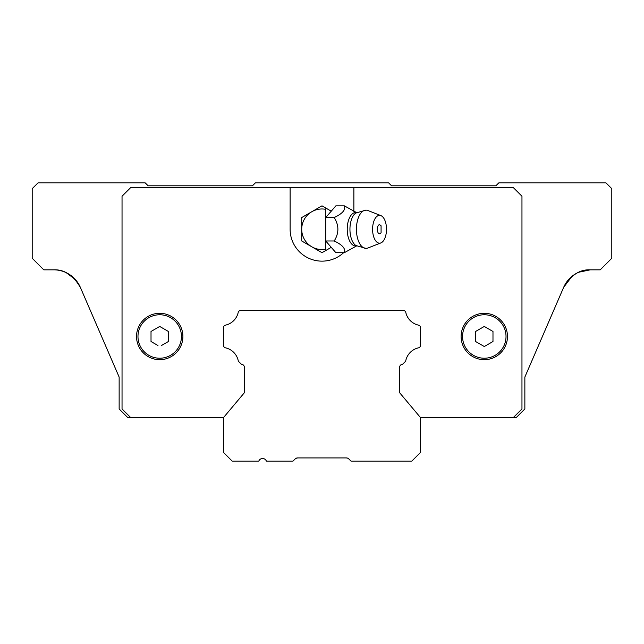 <?xml version="1.0" encoding="UTF-8"?>
<svg xmlns="http://www.w3.org/2000/svg" width="644" height="644" viewBox="0 0 644 644"><rect width="100%" height="100%" fill="white"/><g stroke="black" fill="none" stroke-linecap="round" stroke-linejoin="round"><path stroke-width="0.97" d="M297.649 457.916L346.351 457.916A3.478 3.478 0 0 1 348.815 458.939L350.98 461.104L411.838 461.104L420.532 452.41L420.532 417.634L399.666 392.768L399.666 367.209A2.898 2.898 0 0 1 402.564 364.311L405.656 361.22A16.808 16.808 0 0 1 419.18 347.696L420.532 346.343L420.532 326.637L419.18 325.284A16.808 16.808 0 0 1 405.656 311.76L404.303 310.408L239.697 310.408L238.344 311.76A16.808 16.808 0 0 1 224.82 325.284L223.468 326.637L223.468 346.343L224.82 347.696A16.808 16.808 0 0 1 238.344 361.22L241.436 364.311A2.898 2.898 0 0 1 244.334 367.209L244.334 392.768L223.468 417.634L223.468 452.41L232.162 461.104L258.799 461.104A4.057 4.057 0 0 1 266.383 461.104L293.02 461.104L295.185 458.939A3.478 3.478 0 0 1 297.649 457.916L295.918 458.375M347.647 458.166L346.351 457.916L347.647 458.166M420.532 417.634L516.166 417.634L524.86 408.94L524.86 377.062L563.669 287.313A28.98 28.98 0 0 1 590.266 269.836L600.208 269.836L611.8 258.244L611.8 188.692L606.004 182.896L498.778 182.896L495.88 185.794L391.552 185.794L388.654 182.896L255.346 182.896L252.448 185.794L148.12 185.794L145.222 182.896L37.996 182.896L32.2 188.692L32.2 258.244L43.792 269.836L53.734 269.836A28.98 28.98 0 0 1 80.331 287.313L119.14 377.062L119.14 408.94L127.834 417.634L223.468 417.634M75.324 279.496L80.331 287.313C73.142 275.173 64.271 269.353 53.734 269.836M578.747 272.227L590.266 269.836C579.761 269.329 570.89 275.157 563.669 287.313L572.025 276.3M66.155 272.637L75.276 279.44M513.268 417.634L521.962 408.94L521.962 196.227L513.268 187.533L130.732 187.533L122.038 196.227L122.038 408.94L130.732 417.634M353.878 187.533L353.878 211.53M343.622 252.69A31.878 31.878 0 0 1 290.122 229.264L290.122 187.533M244.334 367.209L244.334 392.768M159.712 313.306A23.184 23.184 0 0 1 179.789 348.082A23.184 23.184 0 0 1 139.635 348.082A23.184 23.184 0 0 1 159.712 313.306M484.288 313.306A23.184 23.184 0 0 1 504.365 348.082A23.184 23.184 0 0 1 464.211 348.082A23.184 23.184 0 0 1 484.288 313.306M462.553 336.49A21.735 21.735 0 0 1 495.156 317.669A21.735 21.735 0 0 1 495.156 355.311A21.735 21.735 0 0 1 462.553 336.49A21.735 21.735 0 0 1 503.109 325.623A21.735 21.735 0 0 1 489.915 357.484A21.735 21.735 0 0 1 462.553 336.49M159.712 358.225A21.735 21.735 0 0 1 140.891 325.623A21.735 21.735 0 0 1 178.533 325.623A21.735 21.735 0 0 1 159.712 358.225M157.973 345.522L151.018 341.513L151.018 331.467L159.712 326.452L168.406 331.467L168.406 341.513L161.451 345.522M492.982 331.467L492.982 341.513L484.288 346.528L475.594 341.513L475.594 331.467L484.288 326.452L492.982 331.467M151.018 339.501L151.018 341.513M168.406 341.513L168.406 331.467L166.667 330.469M486.027 327.458L484.288 326.452L482.549 327.458M326.114 250.315L325.437 249.26A20.286 20.286 0 0 1 311.857 246.829L301.714 240.977L301.714 217.551L322 205.839L331.249 211.184L325.727 217.551L325.727 240.977L331.249 247.344L322 252.69L311.857 246.829A20.286 20.286 0 0 1 325.437 209.268L326.114 208.213M325.437 249.26L325.437 209.268M331.249 211.184L335.87 205.839L344.355 205.839L356.897 212.778L355.955 212.987A17.034 8.517 90 0 0 355.947 212.987A17.034 8.517 90 0 0 349.942 229.264A17.034 8.517 90 0 0 355.947 245.541A17.034 8.517 90 0 0 355.955 245.541M356.897 245.75L344.355 252.69L335.87 252.69L331.249 247.344M344.355 252.69C345.844 248.777 342.463 244.873 334.212 240.977L325.727 240.977M334.212 240.977C339.098 233.152 339.098 225.344 334.212 217.551L325.727 217.551M334.212 217.551C342.479 213.639 345.86 209.735 344.355 205.839M380.886 242.917L367.829 248.037A19.127 9.563 -90 0 1 365.993 248.391A19.127 9.563 -90 0 1 356.43 229.264A19.127 9.563 -90 0 1 365.993 210.137A19.127 9.563 -90 0 1 367.829 210.491L380.886 215.611A13.91 6.955 -90 0 1 386.497 229.264A13.91 6.955 -90 0 1 380.886 242.917A13.91 6.955 -90 0 1 372.586 229.264A13.91 6.955 -90 0 1 380.886 215.611M377.223 229.264C377.77 224.845 379.058 223.685 381.079 225.786L381.079 232.742C379.058 234.843 377.778 233.683 377.223 229.264M356.478 212.665A16.696 8.348 90 0 0 347.229 229.264A16.696 8.348 90 0 0 356.478 245.863M355.947 212.987L365.993 210.137M355.947 245.541L365.993 248.391"/></g></svg>
